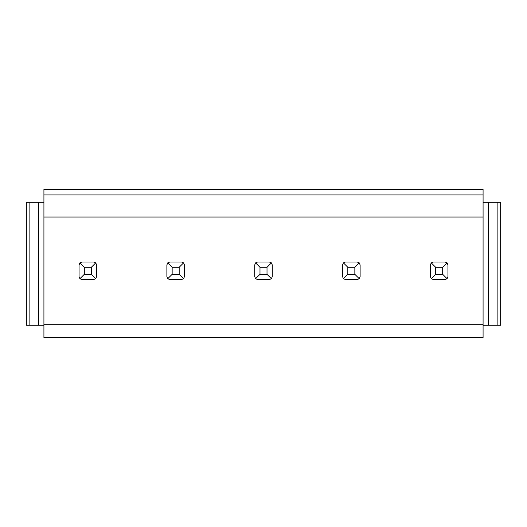 <?xml version="1.0" encoding="UTF-8"?>
<svg xmlns="http://www.w3.org/2000/svg" width="527" height="527" viewBox="0 0 527 527"><rect width="100%" height="100%" fill="white"/><g stroke="black" fill="none" stroke-linecap="round" stroke-linejoin="round"><path stroke-width="0.79" d="M169.832 279.573L181.499 279.573L169.839 279.573L167.751 278.711L166.881 276.622L166.881 264.956L167.751 262.874L172.151 267.275L172.151 274.303L179.18 274.303L179.18 267.275L172.151 267.275M82.001 279.573L93.668 279.573L82.008 279.573L79.913 278.711L79.05 276.622L79.05 264.956L79.913 262.874L84.32 267.275L84.32 274.303L91.349 274.303L91.349 267.275L84.32 267.275M257.67 279.573L269.33 279.573L257.677 279.573L255.582 278.711L254.719 276.622L254.719 264.956L255.582 262.874L259.989 267.275L259.989 274.303L267.011 274.303L267.011 267.275L259.989 267.275M345.501 279.573L357.168 279.573L345.508 279.573L343.413 278.711L342.55 276.622L342.55 264.956L343.413 262.874L347.82 267.275L347.82 274.303L354.849 274.303L354.849 267.275L347.82 267.275M433.332 279.573L444.999 279.573L433.339 279.573L431.251 278.711L430.381 276.622L430.381 264.956L431.251 262.874L435.651 267.275L435.651 274.303L442.68 274.303L442.68 267.275L435.651 267.275M483.081 324.718L483.081 217.038L43.919 217.038L43.919 324.718L483.081 324.718L483.081 337.543L43.919 337.543L43.919 324.718M483.081 325.245L488.351 325.245L488.351 202.282L500.65 202.282L500.65 325.245L497.139 325.245L497.139 202.282M483.081 202.282L488.351 202.282M483.081 194.904L483.081 189.457L43.919 189.457L43.919 194.904L483.081 194.904L483.081 217.038M43.919 194.904L43.919 217.038M43.919 325.245L38.649 325.245L38.649 202.282L26.35 202.282L26.35 325.245L29.861 325.245L29.861 202.282M43.919 202.282L38.649 202.282M488.351 325.245L497.139 325.245M38.649 325.245L29.861 325.245M79.913 278.711L84.32 274.303M93.668 279.573L95.749 278.711L91.349 274.303M95.749 278.711L96.619 276.622L96.619 264.956L95.749 262.874L91.349 267.275M95.749 262.874L93.668 262.005L82.001 262.005L79.913 262.874M167.751 278.711L172.151 274.303M181.499 279.573L183.587 278.711L179.18 274.303M183.587 278.711L184.45 276.622L184.45 264.956L183.587 262.874L179.18 267.275M183.587 262.874L181.499 262.005L169.832 262.005L167.751 262.874M255.582 278.711L259.989 274.303M269.33 279.573L271.418 278.711L267.011 274.303M271.418 278.711L272.281 276.622L272.281 264.956L271.418 262.874L267.011 267.275M271.418 262.874L269.33 262.005L257.67 262.005L255.582 262.874M343.413 278.711L347.82 274.303M357.168 279.573L359.249 278.711L354.849 274.303M359.249 278.711L360.119 276.622L360.119 264.956L359.249 262.874L354.849 267.275M359.249 262.874L357.168 262.005L345.501 262.005L343.413 262.874M431.251 278.711L435.651 274.303M444.999 279.573L447.087 278.711L442.68 274.303M447.087 278.711L447.95 276.622L447.95 264.956L447.087 262.874L442.68 267.275M447.087 262.874L444.999 262.005L433.332 262.005L431.251 262.874"/></g></svg>
